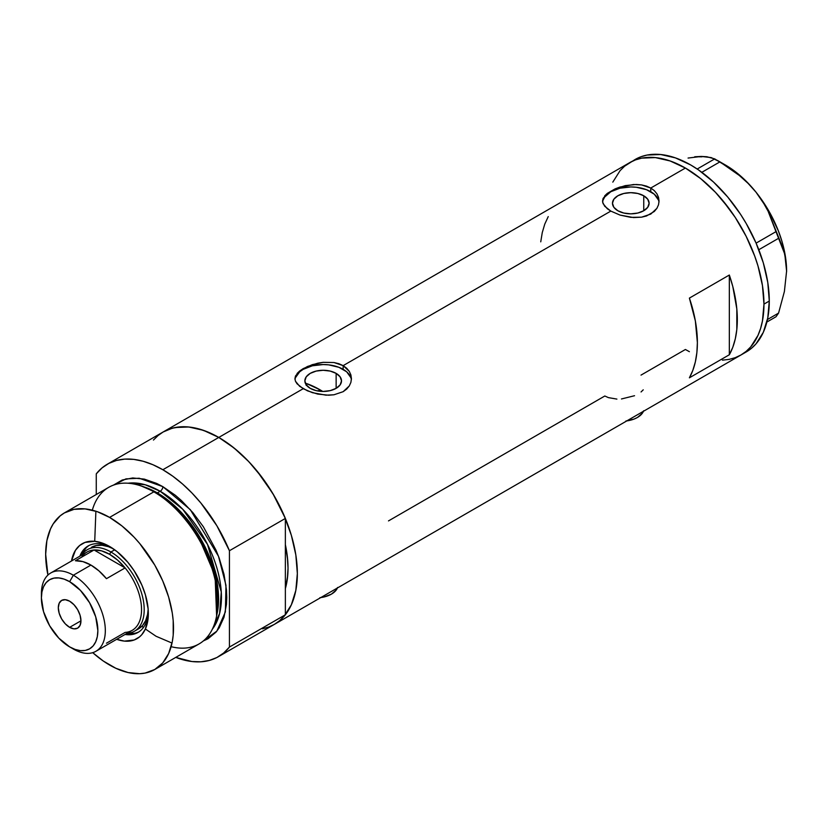 <?xml version="1.0" encoding="UTF-8"?>
<svg xmlns="http://www.w3.org/2000/svg" width="828" height="828" viewBox="0 0 828 828"><rect width="100%" height="100%" fill="white"/><g stroke="black" fill="none" stroke-linecap="round" stroke-linejoin="round"><path stroke-width="1.24" d="M626.775 420.914A22.594 13.051 0 0 0 643.439 411.288M320.757 597.588A22.594 13.051 0 0 0 337.431 587.963M336.137 373.376L336.137 388.342L330.196 390.63L323.179 391.437L316.172 390.63L310.221 388.342A18.319 10.578 180 0 1 304.859 380.859A18.319 10.578 180 0 1 316.172 371.079A18.319 10.578 180 0 1 336.137 373.376L340.111 376.812L341.509 380.859L340.111 384.906L336.137 388.342L336.137 373.376A18.319 10.578 180 0 1 341.509 380.859A18.319 10.578 180 0 1 330.196 390.63A18.319 10.578 180 0 1 310.221 388.342L306.246 384.906L304.859 380.859L306.246 376.812L310.221 373.376L316.172 371.079L323.179 370.282L330.196 371.079L336.137 373.376M307.426 383.85L306.101 385.279L307.426 383.85A97.932 56.542 -120 0 1 319.981 389.781L317.89 390.982L319.981 389.781L322.744 391.437A97.932 56.542 -120 0 0 319.981 389.781L306.474 383.509M643.749 195.781L643.749 210.736L637.808 213.034L630.791 213.841L623.784 213.034L617.833 210.736A18.319 10.578 180 0 1 612.472 203.253A18.319 10.578 180 0 1 623.784 193.483A18.319 10.578 180 0 1 643.749 195.781L647.724 199.206L649.121 203.253L647.724 207.31L643.749 210.736L643.749 195.781A18.319 10.578 180 0 1 649.121 203.253A18.319 10.578 180 0 1 637.808 213.034A18.319 10.578 180 0 1 617.833 210.736L613.869 207.31L612.472 203.253L613.869 199.206L617.833 195.781L623.784 193.483L630.791 192.676L637.808 193.483L643.749 195.781M604.688 195.874L607.307 193.369L615.132 188.856L625.306 185.617L636.277 184.478L641.586 184.923L650.767 188.039L685.398 168.043L700.726 178.641L715.464 192.313L722.43 200.138L735.233 217.412L746.131 236.28L754.681 256.007L757.982 265.954L762.453 285.556L763.965 304.124L762.453 320.954L760.58 328.509L757.982 335.392L750.717 346.891L746.131 351.382L740.946 354.995A111.107 64.149 -120 0 0 757.982 265.954A111.107 64.149 -120 0 0 685.398 168.043L650.767 188.039L654.306 190.637L656.904 193.773L658.508 197.312L659.047 201.038L658.508 204.785L656.904 208.335L654.296 211.482L646.471 215.994L641.576 217.174L630.801 217.36L620.017 215.073L610.816 211.099L604.678 206.213L602.68 202.332L603.084 198.441L607.307 193.369L615.132 188.856L620.027 187.024L633.555 184.52L641.586 184.923L646.482 186.114L650.767 188.039L650.767 191.723A28.245 16.312 0 0 0 620.969 187.966A28.245 16.312 0 0 0 602.629 202.042M658.985 202.239A28.245 16.312 0 0 0 650.767 191.723L650.767 188.039L654.306 190.637L656.904 193.773L658.508 197.312L659.047 201.038L658.508 204.785L656.904 208.335L650.767 214.09L641.576 217.174L633.555 217.567L620.017 215.073L610.816 211.099L343.154 365.634L349.292 371.368L350.896 374.908L351.434 378.644L350.886 382.391L349.292 385.931L346.684 389.077L343.144 391.685L333.963 394.78L328.675 395.215L317.683 394.076L307.498 390.847L299.674 386.324L295.472 381.242L294.934 378.634L295.472 376.036L299.695 370.975L303.214 368.615L312.404 364.62L323.189 362.333L333.974 362.529L343.154 365.634L610.816 211.099L607.286 208.728L603.084 203.647L602.546 201.038L603.084 198.441M297.076 373.469L299.695 370.975L307.519 366.462L317.693 363.213L323.189 362.333L333.974 362.529L338.859 363.709L343.154 365.634L343.154 369.329A28.245 16.312 0 0 0 313.357 365.562A28.245 16.312 0 0 0 295.006 379.638M351.372 379.845A28.245 16.312 0 0 0 343.154 369.329L343.154 365.634L346.684 368.232L349.292 371.368L350.896 374.908L351.434 378.644L350.886 382.391L349.292 385.931L343.144 391.685L333.963 394.78L325.932 395.163L312.404 392.679L303.203 388.705L218.778 437.443L303.203 388.705L297.066 383.809L295.472 381.242L294.934 378.634L295.472 376.036M153.449 440.051L158.044 435.549L163.219 431.937A111.107 64.149 60 0 1 218.778 437.443A111.107 64.149 60 0 1 291.363 535.354A111.107 64.149 60 0 1 274.337 624.395L268.624 627.075L262.424 628.804M729.333 275.031A111.107 64.149 60 0 1 729.333 354.757L689.393 377.816A111.107 64.149 -120 0 0 689.393 298.101L729.333 275.031L729.333 354.757L689.393 377.816L692.85 370.313L695.354 361.857L696.876 352.573L697.383 342.575L695.354 320.943L689.393 298.101L729.333 275.031L732.801 286.54L736.816 308.916L736.816 329.513L735.305 338.797L732.801 347.242L729.333 354.757L729.333 275.031M616.901 399.096L608.414 397.626L604.823 396.001L388.498 520.905M685.398 349.488L689.393 351.683L685.398 349.488L641.007 375.115M685.398 168.043A111.107 64.149 -120 0 0 629.839 162.547L635.552 159.866L641.741 158.138L655.331 157.589L670.069 160.942L685.398 168.043L670.069 160.942L655.331 157.589L641.741 158.138L635.552 159.866L629.839 162.547A111.107 64.149 60 0 1 715.464 192.313A111.107 64.149 60 0 1 763.965 304.124A111.107 64.149 60 0 1 740.946 354.995L735.233 357.675L729.044 359.404L722.43 360.159L729.044 359.404L735.233 357.675L740.946 354.995L746.131 351.382L750.717 346.891L757.982 335.392L760.58 328.509L762.453 320.954L763.965 304.124L769.284 301.05L763.965 304.124L762.453 285.556L757.982 265.954L754.681 256.007L746.131 236.28L735.233 217.412L729.044 208.532L715.464 192.313L700.726 178.641L685.398 168.043M743.544 353.349A111.107 64.149 -120 0 0 746.276 351.921A111.107 64.149 -120 0 0 769.284 301.05A111.107 64.149 -120 0 0 720.784 189.239A111.107 64.149 -120 0 0 635.169 159.462L624.664 166.149L620.068 170.651L612.803 182.139L620.068 170.651L624.664 166.149L629.839 162.547L163.219 431.937L168.933 429.256L175.132 427.527L188.712 426.989L203.45 430.332L218.778 437.443L234.107 448.041L248.845 461.703L262.424 477.932L274.337 496.086L284.107 515.482L291.363 535.354L295.834 554.957L297.345 573.525L295.834 590.354L291.363 604.792L284.107 616.291L279.512 620.783L274.337 624.395A111.107 64.149 -120 0 0 285.36 614.769L285.36 588.573L287.689 575.791L288.02 568.143L287.689 560.111L285.36 544.648A97.932 56.542 60 0 1 285.36 588.573L285.36 614.769L229.428 647.061A111.107 64.149 60 0 1 218.406 656.687A111.107 64.149 60 0 1 175.743 657.391L191.93 661.531L200.904 661.8L209.267 660.454L216.884 657.515L223.643 653.023L229.428 647.061L229.428 550.734L285.36 518.442A111.107 64.149 -120 0 0 218.778 437.443A111.107 64.149 -120 0 0 163.219 431.937L107.288 464.229A111.107 64.149 60 0 1 162.847 469.735L218.778 437.443L162.847 469.735A111.107 64.149 60 0 1 229.428 550.734L216.884 525.79L200.904 503.051L191.93 492.97L182.502 483.966L172.752 476.172L162.847 469.735L152.942 464.736L143.192 461.268L133.763 459.385L124.8 459.116L116.437 460.461L108.81 463.401L102.051 467.892L96.265 473.854A111.107 64.149 60 0 1 107.288 464.229M548.229 216.605L544.772 224.109L542.268 232.564L540.746 241.848M350.886 377.671L346.673 371.793L338.88 367.301L328.695 364.858L323.179 364.548L312.373 365.79L303.203 369.329L299.695 371.793L295.472 377.671M658.498 200.076L654.286 194.197L646.492 189.695L636.308 187.263L630.791 186.952L619.986 188.194L610.816 191.723L604.699 197.012L603.084 200.076M641.048 391.965L643.232 389.833M621.466 398.961L634.538 395.722M337.617 587.456L336.334 589.898L331.438 594.131L324.1 596.967L319.867 597.702M643.635 410.781L642.352 413.224L637.456 417.457L634.031 419.082L625.885 421.028M766.852 322.051L775.981 316.772L766.852 322.051M688.058 158.055L701.378 156.44L706.864 156.751L714.73 158.893L697.197 169.016L714.73 158.893L729.851 168.332L739.28 175.432L748.046 183.34L755.974 192.127L762.629 201.442L768.115 211.243L775.981 231.654L756.099 243.132L775.981 231.654L784.395 253.192L786.031 261.72L786.6 271.066L784.385 291.539L778.568 313.098L767.442 319.525L778.568 313.098L775.981 316.772L778.568 313.098L784.385 291.539L786.6 271.066A86.629 50.011 -120 0 0 755.974 192.127L762.629 201.442L768.115 211.243L781.839 245.388L784.395 253.192L786.031 261.72L786.6 271.625M701.906 156.823L694.713 156.761L701.378 156.44L711.273 157.61L719.894 161.884L701.844 172.307L719.894 161.884L739.28 175.432L748.046 183.34L755.974 192.127A86.629 50.011 -120 0 0 725.349 164.969L741.195 176.53L748.781 183.888L755.974 192.127L768.663 210.695L778.392 230.96L781.932 241.31L784.509 251.557L786.6 271.066A86.629 50.011 -120 0 1 786.6 271.377M758.8 249.725L778.568 238.319L758.8 249.725M218.406 656.687L746.276 351.921L751.451 348.309L756.047 343.817L763.312 332.318L767.784 317.88L769.284 301.05L767.784 282.483L763.312 262.88L756.047 243.008L746.276 223.622L740.563 214.338L727.76 197.064L713.529 182.046L698.418 169.854L690.718 164.969L675.389 157.869L660.651 154.515L647.072 155.053L640.872 156.782L635.159 159.462M111.356 547.536A49.908 28.814 -120 0 0 79.861 556.178A49.908 28.814 60 0 1 88.089 545.994A49.908 28.814 60 0 1 111.356 547.536M145.386 629.001L141.805 634.672L139.539 636.887L134.167 639.992L124.407 641.11L116.686 639.299A54.803 31.64 60 0 0 148.336 613.579A54.803 31.64 60 0 0 109.586 546.459L102.02 542.961L94.754 541.305L84.994 542.423L79.623 545.528L75.41 550.382L71.487 561.011A54.803 31.64 60 0 1 109.586 546.459L117.141 551.686L127.854 562.295L134.167 570.813L141.805 584.951L145.386 594.752L148.15 609.087L148.15 617.864L145.386 629.001L156.047 636.256L172.017 643.066M91.37 547.36A47.082 27.179 60 0 1 113.25 548.788L108.416 546.687L102.165 545.269L96.41 545.497L91.37 547.36M89.041 545.486A49.908 28.814 -120 0 0 81.734 555.091M274.265 624.436L279.574 620.731L285.36 614.769L229.428 647.061L229.428 550.734L285.36 518.442L285.36 544.648A97.932 56.542 60 0 1 285.36 588.573L285.36 518.442L272.816 493.498L256.835 470.759L247.862 460.678L238.433 451.674L228.683 443.88L218.778 437.443L208.873 432.444L199.124 428.976L189.695 427.093L180.721 426.824L172.369 428.169L163.147 431.988M216.346 617.264L216.895 614.645A88.027 50.819 -120 0 0 156.047 492.515L153.863 491.832A90.397 52.195 60 0 1 216.346 617.264A90.397 52.195 60 0 1 171.127 646.678M157.33 492.908L176.623 507.647L198.451 534.94L215.332 574.342L217.05 613.869A86.629 50.011 60 0 0 157.33 492.908L160.187 491.263L182.76 509.282L207.497 544.379L221.273 591.948L219.617 613.424L212.351 629.197A86.629 50.011 -120 0 0 213.665 558.372A86.629 50.011 -120 0 0 160.187 491.263A3.767 2.173 120 0 0 162.847 486.647L156.585 483.386L144.289 479.112L132.718 477.963L122.296 479.992L113.384 485.156L125.959 478.884L139.228 478.232L162.847 486.647A3.767 2.173 -60 0 1 160.187 491.263L157.33 492.908A86.629 50.011 60 0 0 143.689 486.802L157.33 492.908A1.884 1.087 -60 0 1 156.978 493.053M216.615 615.939L215.094 575.75L197.985 535.488L175.733 507.564L156.047 492.515L141.681 486.16M95.893 511.207L94.723 541.305M142.406 626.63L143.43 627.479M160.187 491.263L145.221 484.763L128.071 483.221A86.629 50.011 -120 0 1 160.187 491.263M154.784 669.5L199.062 643.936A90.397 52.195 -120 0 0 212.92 571.496A90.397 52.195 -120 0 0 153.863 491.832L109.586 517.407A90.397 52.195 60 0 1 168.633 597.06A90.397 52.195 60 0 1 154.784 669.5A90.397 52.195 60 0 1 109.586 665.019A90.397 52.195 60 0 1 92.715 652.661L103.314 661.044L115.848 668.279L128.133 672.553L139.715 673.702L145.097 673.081L154.784 669.5L162.733 662.897L168.633 653.551L172.276 641.803L173.197 635.169L173.197 620.7L172.276 613.01L168.633 597.06L162.733 580.894L154.784 565.11L139.715 543.51L134.043 537.144L122.047 526.018L109.586 517.407L153.863 491.832A90.397 52.195 -120 0 0 108.665 487.361L64.387 512.925A90.397 52.195 60 0 1 109.586 517.407L97.114 511.621L85.118 508.899L74.065 509.334L64.387 512.925L60.175 515.865L53.209 523.876L50.529 528.875L46.885 540.612L45.664 554.305L47.931 575.087A90.397 52.195 60 0 1 64.387 512.925M96.265 473.854L96.265 494.523L96.265 473.854M162.847 486.647L175.319 495.268L181.404 500.536L192.976 512.76L203.398 526.815L215.994 550.134L219.223 558.207L224.015 574.342L226.458 589.95L226.768 597.361L226.458 604.419L224.015 617.202L219.223 627.8L215.994 632.147L208.045 638.74L203.326 640.944L216.874 631.091L225.361 611.933L225.982 585.334L218.488 556.261L190.316 509.675L162.847 486.647M285.36 544.648L285.36 588.573L287.357 578.844L288.02 568.143L287.357 556.675L285.36 544.648M92.322 510.183A90.397 52.195 60 0 1 140.398 485.715A90.397 52.195 60 0 1 153.863 491.832L156.047 492.515A88.027 50.819 -120 0 0 142.944 486.553L140.398 485.715M126.922 633.389A47.082 27.179 -120 0 0 143.161 599.524A47.082 27.179 -120 0 0 110.911 551.997A47.082 27.179 60 0 1 141.671 593.49A47.082 27.179 60 0 1 134.457 631.215A47.082 27.179 60 0 1 126.922 633.389A49.908 28.814 -120 0 0 138.907 631.867M148.295 611.509A49.908 28.814 60 0 1 137.997 632.437A49.908 28.814 60 0 1 125.059 634.465A49.908 28.814 -120 0 0 148.295 611.519M128.412 633.575L134.509 633.337M85.563 548.56L82.303 553.715M134.457 631.215L138.452 628.907A47.082 27.179 60 0 0 148.16 609.242L147.56 614.49L145.666 620.607L142.592 625.471L138.452 628.907A47.082 27.179 60 0 1 136.361 629.911M41.462 595.922A45.198 26.092 60 0 1 50.756 572.976A45.198 26.092 60 0 1 73.361 575.222L69.635 581.68A39.92 23.049 60 0 1 97.859 630.574A39.92 23.049 60 0 1 69.635 646.875L73.361 649.028A45.198 26.092 -120 0 0 105.322 630.574A45.198 26.092 -120 0 0 73.361 575.222A45.198 26.092 60 0 1 102.889 615.049A45.198 26.092 60 0 1 95.955 651.263A45.198 26.092 60 0 1 73.361 649.028L69.635 646.875L75.141 649.431L80.43 650.632L85.315 650.435L89.59 648.852L93.109 645.943L95.717 641.814L97.321 636.618L97.859 630.574L95.717 616.86L89.59 602.753L80.43 590.395L69.635 581.68L64.129 579.124L58.829 577.923L53.944 578.12L49.67 579.703L46.161 582.612L43.553 586.741L41.938 591.927L41.4 597.971L43.553 611.695L49.67 625.802L58.829 638.16L69.635 646.875A39.92 23.049 60 0 1 41.4 597.971A39.92 23.049 60 0 1 69.635 581.68L73.361 575.222L90.935 565.069L73.361 575.222A45.198 26.092 -120 0 0 41.4 593.676L41.4 597.971M69.635 627.345A16.011 9.243 60 0 1 59.171 613.237A16.011 9.243 60 0 1 61.624 600.414A16.011 9.243 60 0 1 69.635 601.2L73.961 604.699L77.635 609.656L80.088 615.308L80.947 620.814L69.635 627.345L65.298 623.846L61.624 618.899L59.171 613.237L58.312 607.742L59.171 603.239L61.624 600.414L65.298 599.7L69.635 601.2A16.011 9.243 60 0 1 80.088 615.308A16.011 9.243 60 0 1 77.635 628.141L73.961 628.856L69.635 627.345L80.947 620.814L80.088 625.316L77.635 628.141A16.011 9.243 60 0 1 69.635 627.345M95.955 651.263L132.18 630.356A45.198 26.092 -120 0 0 125.111 567.915L106.46 578.679A45.198 26.092 -120 0 0 90.935 565.069A45.198 26.092 -120 0 0 75.41 560.753L94.05 549.989L125.111 567.915L106.46 578.679L98.956 570.885L90.935 565.069L82.914 561.622L75.41 560.753L94.05 549.989A45.198 26.092 60 0 1 109.586 554.305A45.198 26.092 60 0 1 125.111 567.915A45.198 26.092 60 0 1 141.536 609.667A45.198 26.092 60 0 1 125.111 632.426L106.46 643.19M81.651 557.151A45.198 26.092 60 0 1 94.05 549.989L125.111 567.915L117.597 560.121L109.586 554.305L110.911 551.997A47.082 27.179 -120 0 0 81.724 555.102A47.082 27.179 60 0 1 87.375 549.668A47.082 27.179 60 0 1 110.911 551.997L114.699 549.813L110.911 551.997L109.586 554.305L101.565 550.858L94.05 549.989A45.198 26.092 -120 0 0 86.981 552.069L50.756 572.976M725.349 164.969L717.358 160.363"/></g></svg>
